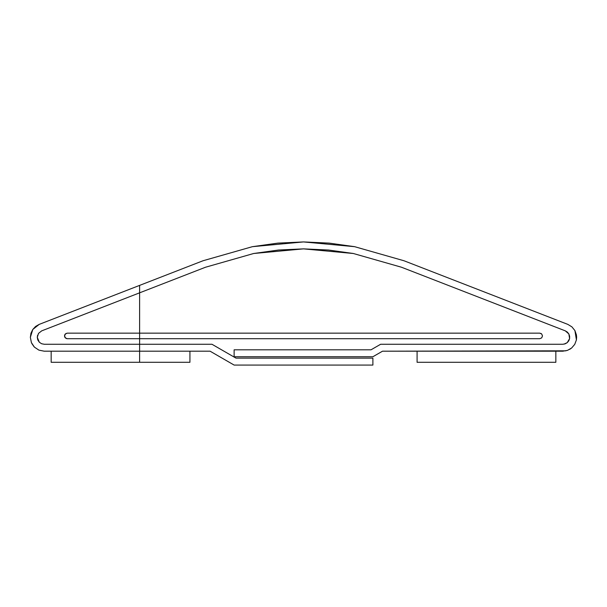 <?xml version="1.0" encoding="UTF-8"?>
<svg xmlns="http://www.w3.org/2000/svg" width="607" height="607" viewBox="0 0 607 607"><rect width="100%" height="100%" fill="white"/><g stroke="black" fill="none" stroke-linecap="round" stroke-linejoin="round"><path stroke-width="0.91" d="M417.085 362.296L555.845 362.296L555.845 351.195L417.085 351.195L417.085 362.296L417.085 351.195L555.845 351.195L555.845 362.296L417.085 362.296M66.231 338.494L67.294 338.706L65.336 337.894L64.524 335.929L65.336 333.964L67.294 333.152L139.61 333.152L67.294 333.152L65.336 333.964L67.294 333.152L139.61 333.152L139.61 338.706L539.714 338.706L67.294 338.706L65.336 337.894L64.729 336.991L64.729 334.867L66.231 333.364L64.729 334.867L65.336 333.964L64.524 335.929L64.729 334.867L64.729 336.991L64.524 335.929L65.336 337.894L64.729 336.991L66.231 338.494L67.294 338.706L139.61 338.706L139.61 333.152L539.714 333.152L67.294 333.152M540.776 333.364L541.679 333.964L539.714 333.152L541.679 333.964L542.491 335.929L541.679 337.894L539.714 338.706L139.61 338.706L139.61 344.252L211.949 344.252L234.127 357.06L234.127 349.807L371.029 349.807L380.642 344.252L562.788 344.252L380.642 344.252L371.029 349.807L234.127 349.807L234.127 357.06L211.949 344.252L44.228 344.252L41.572 343.729L39.318 342.227L37.285 337.317L38.499 333.395L41.716 330.853L139.61 292.832L41.716 330.853L139.61 292.832L139.61 333.152L139.61 292.832L205.545 267.224L253.673 253.498L278.484 250.031L303.508 248.87L328.531 250.031L353.335 253.498L401.462 267.224L565.299 330.853L568.85 333.941L569.609 338.592L567.219 342.659L565.14 343.843L562.788 344.252L380.642 344.252L371.029 349.807L234.127 349.807L371.029 349.807L380.642 344.252L562.788 344.252L565.14 343.843L562.788 344.252L565.14 343.843L567.219 342.659L563.979 344.154M539.714 333.152L139.61 333.152L539.714 333.152L541.679 333.964L542.491 335.929L541.679 337.894L539.714 338.706L67.294 338.706L65.336 337.894M67.294 338.706L139.61 338.706L139.61 351.195L44.228 351.195L38.916 350.14L34.417 347.128L31.405 342.629L30.35 337.317L30.972 333.213L32.778 329.48L35.601 326.445L39.205 324.381L139.61 285.389L139.61 292.832L41.716 330.853L38.499 333.395L41.716 330.853L38.499 333.395L37.285 337.317L37.596 335.269L37.285 337.317L37.816 339.973L37.285 337.317L39.318 342.227L37.816 339.973L39.318 342.227L41.572 343.729L39.318 342.227L41.572 343.729L44.228 344.252L41.572 343.729L44.228 344.252L211.949 344.252L235.986 358.13L211.949 344.252L44.228 344.252L139.61 344.252L139.61 351.195L210.09 351.195L234.127 365.073L372.888 365.073L372.888 358.13L235.986 358.13L372.888 358.13L372.888 365.073L234.127 365.073L210.09 351.195L139.61 351.195L189.93 351.195L189.93 362.296L139.61 362.296L139.61 351.195L139.61 362.296L51.163 362.296L51.163 351.195L139.61 351.195L51.163 351.195L51.163 362.296L189.93 362.296L189.93 351.195L44.228 351.195L38.916 350.14L34.417 347.128L31.405 342.629L30.35 337.317L32.778 329.48L39.205 324.381L139.61 285.389L139.61 292.832L205.545 267.224L253.673 253.498L205.545 267.224L139.61 292.832L205.545 267.224L253.673 253.498L303.508 248.87L353.335 253.498L401.462 267.224L565.299 330.853L568.85 333.941L567.348 332.09L565.299 330.853L401.462 267.224L565.299 330.853L567.348 332.09L568.85 333.941L569.639 336.225L569.609 338.592L568.767 340.831L567.219 342.659L565.14 343.843M542.491 335.929L541.679 337.894L542.491 335.929L541.679 333.964L542.491 335.929M234.127 356.741L234.127 349.807L234.127 356.741L372.888 356.741L234.127 356.741M576.491 335.132L574.912 330.572L571.9 326.854L567.811 324.381L403.974 260.752L354.617 246.677L303.508 241.927L252.398 246.677L203.034 260.752L139.61 285.389L203.034 260.752L252.398 246.677L277.839 243.119L303.508 241.927L329.169 243.119L354.617 246.677L403.974 260.752L567.811 324.381L571.9 326.854L574.912 330.572L576.422 339.874L574.746 344.351L571.65 347.993L567.499 350.368L562.788 351.195L382.501 351.195L372.888 356.741L382.501 351.195L565.959 350.823M353.335 253.498L401.462 267.224L353.335 253.498L303.508 248.87L328.531 250.031L353.335 253.498M278.484 250.031L303.508 248.87L253.673 253.498L278.484 250.031M569.609 338.592L567.219 342.659L568.767 340.831L569.609 338.592L569.632 336.202L568.85 333.941L569.609 338.592M569.677 349.366L571.65 347.993L567.499 350.368L562.788 351.195M576.483 335.087L576.422 339.874L576.65 336.688M31.784 343.463L34.053 346.749M576.422 339.874L574.746 344.351L571.65 347.993"/></g></svg>
